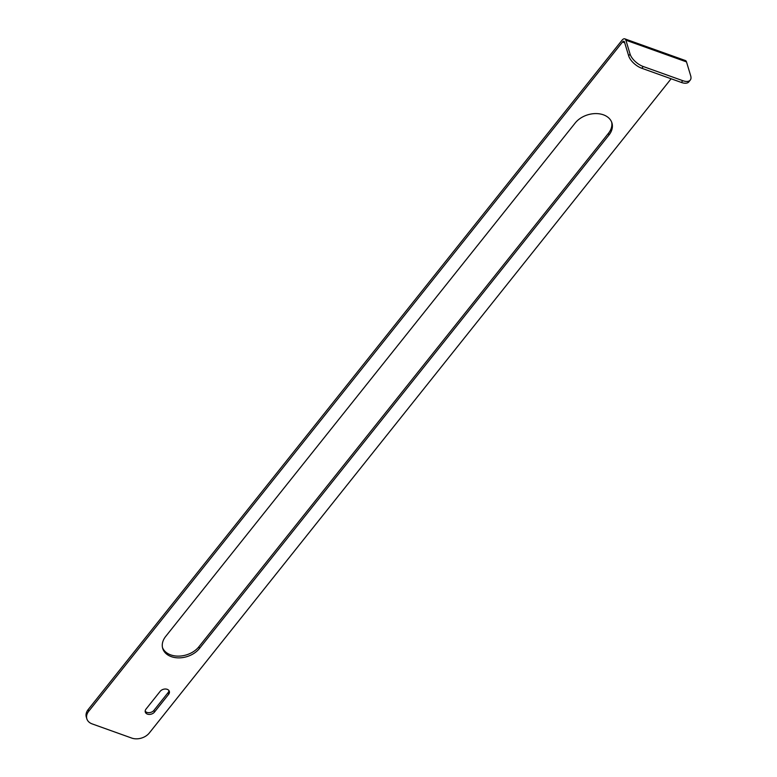 <?xml version="1.0" encoding="UTF-8"?>
<svg xmlns="http://www.w3.org/2000/svg" width="777" height="777" viewBox="0 0 777 777"><rect width="100%" height="100%" fill="white"/><g stroke="black" fill="none" stroke-linecap="round" stroke-linejoin="round"><path stroke-width="1.17" d="M611.654 122.135A20.726 14.821 -16.8 0 1 608.459 133.294L198.902 646.765A20.726 14.821 -16.8 0 1 170.736 654.894A20.726 14.821 -16.8 0 1 162.49 647.581M171.261 656.633A20.726 14.821 -16.8 0 1 162.714 648.455A20.726 14.821 -16.8 0 1 165.695 636.421L575.242 122.941A20.726 14.821 -16.8 0 1 595.92 113.588A20.726 14.821 -16.8 0 1 611.955 122.989A20.726 14.821 -16.8 0 1 608.974 135.023L199.427 648.504A20.726 14.821 -16.8 0 1 171.261 656.633M168.93 690.539A5.186 3.7 -16.8 0 1 168.075 692.637L153.953 710.343A5.186 3.7 -16.8 0 1 146.911 712.373A5.186 3.7 -16.8 0 1 145.182 711.159M146.037 709.061A5.186 3.7 163.2 0 0 145.299 712.072A5.186 3.7 163.2 0 0 147.436 714.112A5.186 3.7 163.2 0 0 154.477 712.082L168.599 694.376A5.186 3.7 163.2 0 0 169.337 691.365A5.186 3.7 163.2 0 0 165.336 689.014A5.186 3.7 163.2 0 0 160.159 691.355L146.037 709.061M88.18 709.556L88.704 711.285A12.956 9.266 163.2 0 0 86.839 718.812L86.315 717.074A12.956 9.266 -16.8 0 1 88.18 709.556L622.008 40.258A5.186 2.603 109.7 0 1 624.805 38.85A5.186 2.603 109.7 0 1 625.883 40.19L630.069 54.06A12.956 6.294 38.6 0 0 643.23 66.511L682.76 80.672A12.956 6.294 38.6 0 0 690.267 80.08A12.956 6.294 38.6 0 0 690.685 75.777L686.489 61.898A5.186 2.603 109.7 0 0 685.421 60.557L624.805 38.85M88.704 711.285L622.532 41.997A2.593 1.301 109.7 0 1 623.931 41.288A2.593 1.301 109.7 0 1 624.465 41.958L628.661 55.837L630.069 54.06M86.839 718.812A12.956 9.266 163.2 0 0 92.181 723.911L131.711 738.072A12.956 9.266 163.2 0 0 149.31 732.993L671.124 78.778M643.23 66.511L641.821 68.279L681.351 82.44L682.76 80.672M641.821 68.279A12.956 6.294 -141.4 0 1 628.661 55.837M690.267 80.08L688.859 81.847A12.956 6.294 -141.4 0 1 681.351 82.44M625.883 40.19L686.489 61.898M622.532 41.997L624.718 42.774M154.477 712.082L153.953 710.343M168.599 694.376L168.075 692.637M199.427 648.504L198.902 646.765M608.974 135.023L608.459 133.294"/></g></svg>
